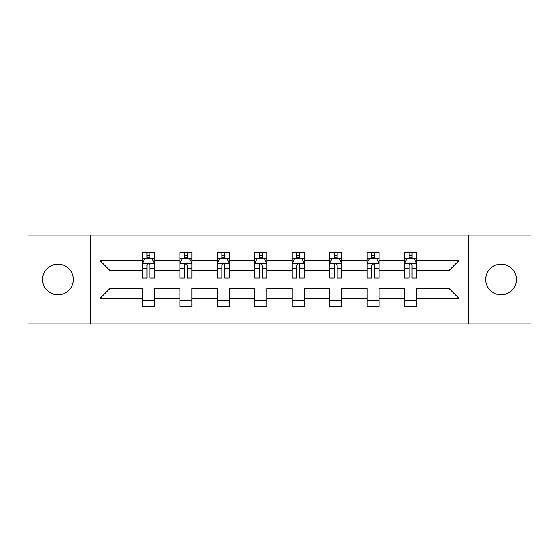 <?xml version="1.0" encoding="UTF-8"?>
<svg xmlns="http://www.w3.org/2000/svg" width="559" height="559" viewBox="0 0 559 559"><rect width="100%" height="100%" fill="white"/><g stroke="black" fill="none" stroke-linecap="round" stroke-linejoin="round"><path stroke-width="0.84" d="M501.046 264.141A15.359 15.359 0 0 0 485.687 279.5A15.359 15.359 0 0 0 501.046 294.859A15.359 15.359 0 0 0 516.411 279.5A15.359 15.359 0 0 0 501.046 264.141M57.954 264.141A15.359 15.359 0 0 0 42.589 279.5A15.359 15.359 0 0 0 57.954 294.859A15.359 15.359 0 0 0 73.313 279.5A15.359 15.359 0 0 0 57.954 264.141M468.281 323.906L531.05 323.906L531.05 235.094L468.281 235.094L468.281 323.906L90.719 323.906L90.719 235.094L27.95 235.094L27.95 323.906L90.719 323.906M416.56 298.464L416.56 288.381L448.961 288.381L459.044 298.464L416.56 298.464L416.56 306.507L404.555 306.507L404.555 298.464L379.114 298.464L379.114 306.507L367.109 306.507L367.109 298.464L341.668 298.464L341.668 306.507L329.663 306.507L329.663 298.464L304.222 298.464L304.222 306.507L292.224 306.507L292.224 298.464L266.776 298.464L266.776 306.507L254.778 306.507L254.778 298.464L229.337 298.464L229.337 306.507L217.332 306.507L217.332 298.464L191.891 298.464L191.891 306.507L179.886 306.507L179.886 298.464L154.445 298.464L154.445 306.507L142.44 306.507L142.44 298.464L99.956 298.464L99.956 260.536L142.44 260.536L142.44 252.493L154.445 252.493L154.445 260.536L179.886 260.536L179.886 252.493L191.891 252.493L191.891 260.536L217.332 260.536L217.332 252.493L229.337 252.493L229.337 260.536L254.778 260.536L254.778 252.493L266.776 252.493L266.776 260.536L292.224 260.536L292.224 252.493L304.222 252.493L304.222 260.536L329.663 260.536L329.663 252.493L341.668 252.493L341.668 260.536L367.109 260.536L367.109 252.493L379.114 252.493L379.114 260.536L404.555 260.536L404.555 252.493L416.56 252.493L416.56 260.536L459.044 260.536L459.044 298.464M468.281 235.094L90.719 235.094M404.555 260.536L404.555 270.619L379.114 270.619L379.114 260.536M379.114 298.464L379.114 288.381L404.555 288.381L404.555 298.464M367.109 260.536L367.109 270.619L341.668 270.619L341.668 260.536M341.668 298.464L341.668 288.381L367.109 288.381L367.109 298.464M329.663 260.536L329.663 270.619L304.222 270.619L304.222 260.536M304.222 298.464L304.222 288.381L329.663 288.381L329.663 298.464M292.224 260.536L292.224 270.619L266.776 270.619L266.776 260.536M266.776 298.464L266.776 288.381L292.224 288.381L292.224 298.464M254.778 260.536L254.778 270.619L229.337 270.619L229.337 260.536M229.337 298.464L229.337 288.381L254.778 288.381L254.778 298.464M217.332 260.536L217.332 270.619L191.891 270.619L191.891 260.536M191.891 298.464L191.891 288.381L217.332 288.381L217.332 298.464M179.886 260.536L179.886 270.619L154.445 270.619L154.445 260.536M154.445 298.464L154.445 288.381L179.886 288.381L179.886 298.464M142.44 260.536L142.44 270.619L110.039 270.619L110.039 288.381L142.44 288.381L142.44 298.464M99.956 260.536L110.039 270.619M448.961 288.381L448.961 270.619L416.56 270.619L416.56 260.536M409.118 258.496L411.997 258.496M371.672 258.496L374.551 258.496M334.226 258.496L337.105 258.496M296.78 258.496L299.659 258.496M259.341 258.496L262.22 258.496M221.895 258.496L224.774 258.496M184.449 258.496L187.328 258.496M147.003 258.496L149.882 258.496M142.44 300.504L154.445 300.504M179.886 300.504L191.891 300.504M217.332 300.504L229.337 300.504M254.778 300.504L266.776 300.504M292.224 300.504L304.222 300.504M329.663 300.504L341.668 300.504M367.109 300.504L379.114 300.504M404.555 300.504L416.56 300.504M110.039 288.381L99.956 298.464M459.044 260.536L448.961 270.619M149.882 255.617L147.003 255.617M144.697 258.908L142.44 258.908L142.44 252.493L147.003 252.493L147.003 258.614M142.44 275.049L142.44 278.061L147.003 278.061L147.003 275.049L142.44 275.049L142.44 270.619M154.445 270.619L154.445 278.061L149.882 278.061L149.882 265.218C148.925 263.366 147.967 263.366 147.003 265.218L147.003 275.049M152.188 258.908L154.445 258.908L154.445 252.493L149.882 252.493L149.882 258.614M154.445 263.415L152.048 258.614L144.844 258.614L142.44 263.415M187.328 255.617L184.449 255.617M182.143 258.908L179.886 258.908L179.886 252.493L184.449 252.493L184.449 258.614M179.886 275.049L179.886 278.061L184.449 278.061L184.449 275.049L179.886 275.049L179.886 270.619M191.891 270.619L191.891 278.061L187.328 278.061L187.328 265.218C186.371 263.366 185.413 263.366 184.449 265.218L184.449 275.049M189.634 258.908L191.891 258.908L191.891 252.493L187.328 252.493L187.328 258.614M191.891 263.415L189.487 258.614L182.29 258.614L179.886 263.415M224.774 255.617L221.895 255.617M219.589 258.908L217.332 258.908L217.332 252.493L221.895 252.493L221.895 258.614M217.332 275.049L217.332 278.061L221.895 278.061L221.895 275.049L217.332 275.049L217.332 270.619M229.337 270.619L229.337 278.061L224.774 278.061L224.774 265.218C223.817 263.366 222.852 263.366 221.895 265.218L221.895 275.049M227.08 258.908L229.337 258.908L229.337 252.493L224.774 252.493L224.774 258.614M229.337 263.415L226.933 258.614L219.736 258.614L217.332 263.415M262.22 255.617L259.341 255.617M257.035 258.908L254.778 258.908L254.778 252.493L259.341 252.493L259.341 258.614M254.778 275.049L254.778 278.061L259.341 278.061L259.341 275.049L254.778 275.049L254.778 270.619M266.776 270.619L266.776 278.061L262.22 278.061L262.22 265.218C261.256 263.366 260.298 263.366 259.341 265.218L259.341 275.049M264.519 258.908L266.776 258.908L266.776 252.493L262.22 252.493L262.22 258.614M266.776 263.415L264.379 258.614L257.175 258.614L254.778 263.415M299.659 255.617L296.78 255.617M294.481 258.908L292.224 258.908L292.224 252.493L296.78 252.493L296.78 258.614M292.224 275.049L292.224 278.061L296.78 278.061L296.78 275.049L292.224 275.049L292.224 270.619M304.222 270.619L304.222 278.061L299.659 278.061L299.659 265.218C298.702 263.366 297.744 263.366 296.78 265.218L296.78 275.049M301.965 258.908L304.222 258.908L304.222 252.493L299.659 252.493L299.659 258.614M304.222 263.415L301.825 258.614L294.621 258.614L292.224 263.415M337.105 255.617L334.226 255.617M331.92 258.908L329.663 258.908L329.663 252.493L334.226 252.493L334.226 258.614M329.663 275.049L329.663 278.061L334.226 278.061L334.226 275.049L329.663 275.049L329.663 270.619M341.668 270.619L341.668 278.061L337.105 278.061L337.105 265.218C336.148 263.366 335.19 263.366 334.226 265.218L334.226 275.049M339.411 258.908L341.668 258.908L341.668 252.493L337.105 252.493L337.105 258.614M341.668 263.415L339.264 258.614L332.067 258.614L329.663 263.415M374.551 255.617L371.672 255.617M369.366 258.908L367.109 258.908L367.109 252.493L371.672 252.493L371.672 258.614M367.109 275.049L367.109 278.061L371.672 278.061L371.672 275.049L367.109 275.049L367.109 270.619M379.114 270.619L379.114 278.061L374.551 278.061L374.551 265.218C373.594 263.366 372.629 263.366 371.672 265.218L371.672 275.049M376.857 258.908L379.114 258.908L379.114 252.493L374.551 252.493L374.551 258.614M379.114 263.415L376.71 258.614L369.513 258.614L367.109 263.415M411.997 255.617L409.118 255.617M406.812 258.908L404.555 258.908L404.555 252.493L409.118 252.493L409.118 258.614M404.555 275.049L404.555 278.061L409.118 278.061L409.118 275.049L404.555 275.049L404.555 270.619M416.56 270.619L416.56 278.061L411.997 278.061L411.997 265.218C411.04 263.366 410.075 263.366 409.118 265.218L409.118 275.049M414.303 258.908L416.56 258.908L416.56 252.493L411.997 252.493L411.997 258.614M416.56 263.415L414.156 258.614L406.952 258.614L404.555 263.415M154.382 263.296L142.503 263.296M154.445 275.049L149.882 275.049M147.003 268.613L142.44 268.613M154.445 268.613L149.882 268.613M149.882 257.147L147.003 257.147M191.828 263.296L179.949 263.296M191.891 275.049L187.328 275.049M184.449 268.613L179.886 268.613M191.891 268.613L187.328 268.613M187.328 257.147L184.449 257.147M229.274 263.296L217.395 263.296M229.337 275.049L224.774 275.049M221.895 268.613L217.332 268.613M229.337 268.613L224.774 268.613M224.774 257.147L221.895 257.147M266.72 263.296L254.834 263.296M266.776 275.049L262.22 275.049M259.341 268.613L254.778 268.613M266.776 268.613L262.22 268.613M262.22 257.147L259.341 257.147M304.166 263.296L292.28 263.296M304.222 275.049L299.659 275.049M296.78 268.613L292.224 268.613M304.222 268.613L299.659 268.613M299.659 257.147L296.78 257.147M341.605 263.296L329.726 263.296M341.668 275.049L337.105 275.049M334.226 268.613L329.663 268.613M341.668 268.613L337.105 268.613M337.105 257.147L334.226 257.147M379.051 263.296L367.172 263.296M379.114 275.049L374.551 275.049M371.672 268.613L367.109 268.613M379.114 268.613L374.551 268.613M374.551 257.147L371.672 257.147M416.497 263.296L404.618 263.296M416.56 275.049L411.997 275.049M409.118 268.613L404.555 268.613M416.56 268.613L411.997 268.613M411.997 257.147L409.118 257.147"/></g></svg>
